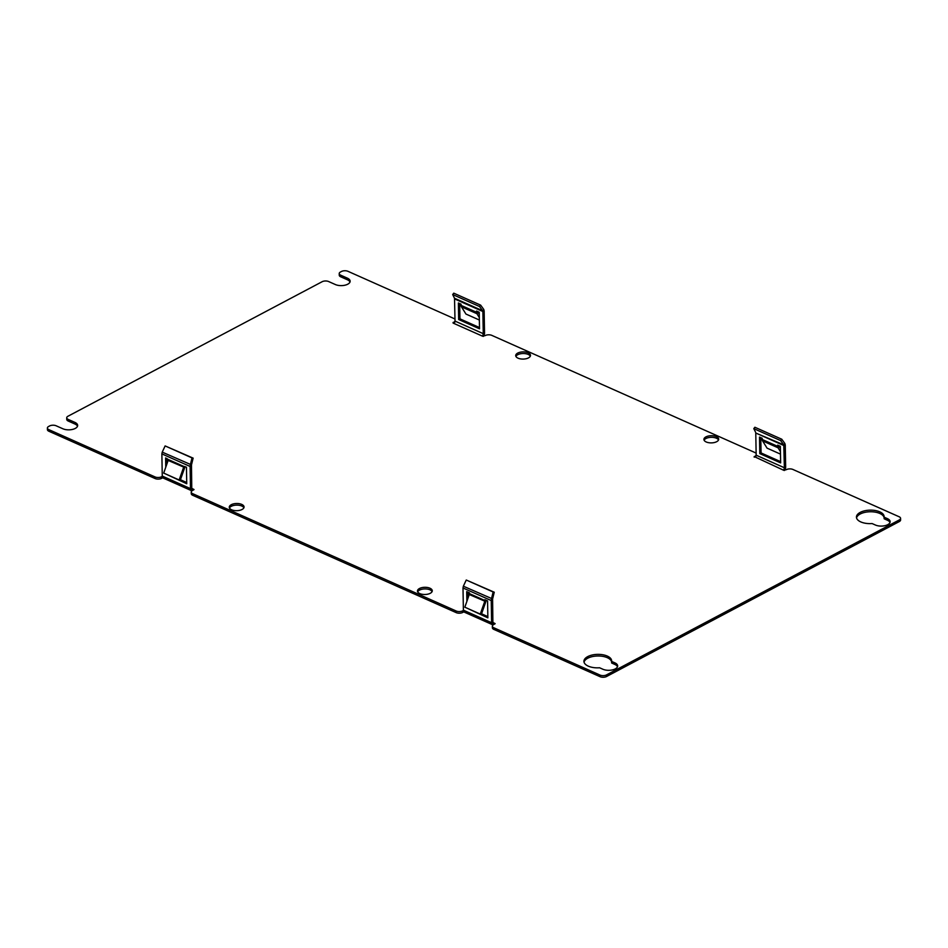 <?xml version="1.0" encoding="UTF-8"?>
<svg xmlns="http://www.w3.org/2000/svg" width="948" height="948" viewBox="0 0 948 948"><rect width="100%" height="100%" fill="white"/><g stroke="black" fill="none" stroke-linecap="round" stroke-linejoin="round"><path stroke-width="1.42" d="M492.936 622.445L495.14 623.618L493.624 624.602A4.622 2.252 -1 0 0 492.368 626.178A4.622 2.252 -1 0 0 493.813 627.777L600.013 675.071A4.622 2.252 -1 0 0 606.542 674.881L899.308 519.931A4.622 2.252 -1 0 0 900.576 518.343A4.622 2.252 -1 0 0 899.119 516.755L792.919 469.461A4.622 2.252 -1 0 0 786.39 469.639L783.818 470.35L783.617 469.687A1.849 1.114 -66 0 0 784.008 469.142L784.908 469.853A3.697 2.24 -66 0 0 785.655 467.091L785.264 444.92L783.996 445.596L755.769 433.023L756.16 455.194A1.849 1.114 -66 0 1 755.781 456.581A1.849 1.114 114 0 1 755.378 457.114L783.889 470.374M191.804 488.35L194.02 489.524L192.503 490.507A4.622 2.252 -1 0 0 191.235 492.095A4.622 2.252 -1 0 0 192.693 493.683L456.178 611.01A4.622 2.252 -1 0 0 462.707 610.832L463.406 610.465M454.993 319.121A4.622 2.252 -1 0 0 454.163 318.611L347.963 271.318A4.622 2.252 -1 0 0 341.434 271.495L340.474 272.005A4.622 2.252 -1 0 0 339.218 273.581A4.622 2.252 -1 0 0 340.676 275.181L347.395 278.167A8.781 4.266 179 0 1 350.144 281.201A8.781 4.266 179 0 1 344.882 285.218A8.781 4.266 179 0 1 335.355 284.542L328.636 281.544A4.622 2.252 -1 0 0 322.107 281.734L67.983 416.231A4.622 2.252 -1 0 0 66.727 417.807A4.622 2.252 -1 0 0 68.173 419.407L74.904 422.393A8.781 4.266 179 0 1 77.653 425.427A8.781 4.266 179 0 1 72.392 429.444A8.781 4.266 179 0 1 62.864 428.769L56.133 425.782A4.622 2.252 -1 0 0 49.604 425.96L48.656 426.458A4.622 2.252 -1 0 0 47.4 428.034A4.622 2.252 -1 0 0 48.846 429.634L155.045 476.927A4.622 2.252 -1 0 0 161.575 476.749L162.274 476.37M453.097 323.078L454.353 321.787A4.622 2.252 -1 0 0 455.028 321.325M453.085 322.45L454.258 323.031A1.849 1.114 114 0 0 454.661 322.486A1.849 1.114 -66 0 0 455.028 321.099L483.267 333.672A1.849 1.114 -66 0 1 482.888 335.059A1.849 1.114 -66 0 1 482.496 335.592L482.769 336.291M756.125 453.203A4.622 2.252 -1 0 0 755.283 452.706L491.799 335.367A4.622 2.252 -1 0 0 485.269 335.556L482.698 336.256L453.12 323.09M754.217 457.161L755.473 455.87A4.622 2.252 -1 0 0 756.149 455.419M754.205 456.545L754.241 457.185M614.908 662.865L611.614 661.396A13.853 6.743 179 0 0 611.65 660.863A13.853 6.743 179 0 0 597.678 654.369A13.853 6.743 179 0 0 583.932 661.349A13.853 6.743 179 0 0 599.574 667.771L602.869 669.229A8.781 4.266 179 0 0 612.396 669.916A8.781 4.266 179 0 0 617.658 665.899A8.781 4.266 179 0 0 614.908 662.865L614.932 664.477L611.65 663.008L611.614 661.396M887.399 518.639A8.781 4.266 179 0 1 890.148 521.673A8.781 4.266 179 0 1 884.887 525.69A8.781 4.266 179 0 1 875.36 525.002L872.065 523.545A13.853 6.743 179 0 1 856.435 517.122A13.853 6.743 179 0 1 870.169 510.143A13.853 6.743 179 0 1 884.14 516.636A13.853 6.743 179 0 1 884.105 517.17L887.399 518.639L887.423 520.251A8.781 4.266 179 0 1 890.006 522.478M419.798 593.578A7.394 3.591 179 0 1 417.476 591.031A7.394 3.591 179 0 1 421.907 587.641A7.394 3.591 179 0 1 429.942 588.21A7.394 3.591 179 0 1 432.264 590.77A7.394 3.591 179 0 1 427.832 594.159A7.394 3.591 179 0 1 419.798 593.578M706.236 441.981A7.394 3.591 179 0 1 703.914 439.422A7.394 3.591 179 0 1 708.346 436.033A7.394 3.591 179 0 1 716.368 436.613A7.394 3.591 179 0 1 718.691 439.161A7.394 3.591 179 0 1 714.259 442.55A7.394 3.591 179 0 1 706.236 441.981M518.035 358.166A7.394 3.591 179 0 1 515.712 355.619A7.394 3.591 179 0 1 520.144 352.229A7.394 3.591 179 0 1 528.166 352.798A7.394 3.591 179 0 1 530.489 355.358A7.394 3.591 179 0 1 526.057 358.747A7.394 3.591 179 0 1 518.035 358.166M231.596 509.775A7.394 3.591 179 0 1 229.274 507.227A7.394 3.591 179 0 1 233.706 503.838A7.394 3.591 179 0 1 241.74 504.407A7.394 3.591 179 0 1 244.063 506.967A7.394 3.591 179 0 1 239.631 510.344A7.394 3.591 179 0 1 231.596 509.775M900.576 518.343L900.6 519.966A4.622 2.252 179 0 1 899.344 521.542L606.566 676.505A4.622 2.252 179 0 1 600.037 676.682L600.013 675.071M340.676 275.181L340.699 276.792A4.622 2.252 179 0 1 339.254 275.193L339.218 273.581M340.699 276.792L347.418 279.779A8.781 4.266 179 0 1 350.002 282.018M68.173 419.407L68.209 421.019A4.622 2.252 179 0 1 66.751 419.419L66.727 417.807M68.209 421.019L74.928 424.017A8.781 4.266 179 0 1 77.511 426.245M162.795 477.733L161.61 478.361A4.622 2.252 179 0 1 155.081 478.539L48.881 431.245A4.622 2.252 179 0 1 47.424 429.657L47.4 428.034M192.693 493.683L192.717 495.294A4.622 2.252 179 0 1 191.271 493.707L191.235 492.095M192.717 495.294L456.201 612.633L456.178 611.01M463.916 611.815L462.731 612.444A4.622 2.252 179 0 1 456.201 612.633M493.813 627.777L493.837 629.389A4.622 2.252 179 0 1 492.391 627.789L492.368 626.178M493.837 629.389L600.037 676.682M856.542 517.928A13.853 6.743 179 0 1 870.489 511.754A13.853 6.743 179 0 1 884.117 517.726M887.423 520.251L884.14 518.781L884.105 517.17M614.932 664.477A8.781 4.266 179 0 1 617.515 666.705M584.051 662.154A13.853 6.743 179 0 1 597.987 655.98A13.853 6.743 179 0 1 611.626 661.953M229.475 508.021A7.394 3.591 179 0 1 234.523 505.296A7.394 3.591 179 0 1 241.764 506.019A7.394 3.591 179 0 1 243.885 507.773M515.913 356.424A7.394 3.591 179 0 1 520.962 353.699A7.394 3.591 179 0 1 528.202 354.422A7.394 3.591 179 0 1 530.323 356.164M704.115 440.228A7.394 3.591 179 0 1 709.163 437.502A7.394 3.591 179 0 1 716.404 438.225A7.394 3.591 179 0 1 718.525 439.979M417.677 591.836A7.394 3.591 179 0 1 422.725 589.111A7.394 3.591 179 0 1 429.965 589.834A7.394 3.591 179 0 1 432.087 591.576M494.856 623.95L493.707 623.132A1.849 1.114 -66 0 1 493.398 623.073A1.849 1.114 -66 0 1 493.304 623.014L492.45 624.649A3.697 2.24 114 0 0 492.652 624.756A3.697 2.24 114 0 0 493.173 624.874M463.359 586.208L466.25 580.022L494.252 592.216L492.605 598.97L463.359 586.208L463.003 587.985L463.382 610.157L491.621 622.729A3.697 2.24 114 0 0 492.45 624.649M463.382 610.157A3.697 2.24 114 0 0 464.212 612.076A3.697 2.24 -66 0 0 464.413 612.183L492.652 624.756M492.605 598.97L492.877 622.054A1.849 1.114 114 0 0 493.304 623.014M487.841 616.603L481.572 613.806M468.122 597.821L468.016 592.192M491.621 622.729L491.23 600.558L463.003 587.985M492.498 599.883L491.23 600.558L491.491 598.745L493.138 591.99L494.252 592.216M466.902 601.293L466.724 591.623L469.414 592.82L469.438 593.626A1.849 1.114 -66 0 1 469.272 594.526L464.828 607.194L480.281 614.079L484.736 601.411A1.849 1.114 114 0 0 484.89 600.511L484.878 599.705L487.568 600.902L487.865 617.847L467.02 608.166M466.25 580.022L493.138 591.99M480.281 614.079L481.394 614.304L485.85 601.636A3.697 2.24 114 0 0 486.146 600.262M193.736 489.855L192.586 489.038A1.849 1.114 -66 0 1 192.278 488.978A1.849 1.114 -66 0 1 192.171 488.931L191.318 490.554A3.697 2.24 114 0 0 191.52 490.673A3.697 2.24 114 0 0 192.053 490.791M162.227 452.125L165.13 445.927L193.131 458.133L191.484 464.876L162.227 452.125L161.871 453.891L162.262 476.062L190.489 488.635A3.697 2.24 114 0 0 191.318 490.554M162.262 476.062A3.697 2.24 114 0 0 163.092 477.993A3.697 2.24 -66 0 0 163.293 478.1L191.52 490.673M191.484 464.876L191.757 487.959A1.849 1.114 114 0 0 192.171 488.931M186.72 482.52L180.44 479.724M166.99 463.726L166.907 458.512M190.489 488.635L190.11 466.463L161.871 453.891M191.377 465.8L190.11 466.463L190.37 464.65L192.017 457.908L193.131 458.133M165.77 467.198L165.616 457.931L168.306 459.531A1.849 1.114 -66 0 1 168.152 460.432L163.696 473.099L179.16 479.984L183.616 467.317A1.849 1.114 114 0 0 183.77 466.416L186.448 467.21L186.744 483.764L165.9 474.083M165.13 445.927L192.017 457.908M179.16 479.984L180.274 480.209L184.73 467.542A3.697 2.24 114 0 0 184.978 466.558M483.267 333.672L482.876 311.513L484.144 310.837L484.535 333.009A3.697 2.24 -66 0 1 483.776 335.77A3.697 2.24 114 0 1 483.385 336.374M454.507 298.241L452.682 294.555L479.57 306.524L482.651 310.766L454.507 298.241L455.028 321.099M479.356 320.021L465.942 314.049L461.463 306.82A3.697 2.24 -66 0 1 461.095 305.386L461.072 304.178L458.382 302.981L458.678 319.523L479.51 328.802L479.226 312.259L476.536 311.051L476.56 312.271A3.697 2.24 114 0 0 476.927 313.705L479.309 317.568M454.649 298.94L482.876 311.513L483.729 309.38L484.144 310.837M452.682 294.555L453.76 293.169L480.648 305.137L483.729 309.38M459.673 303.55L459.946 318.848L479.487 327.558M479.57 306.524L480.648 305.137M477.828 311.631A1.849 1.114 114 0 0 478.005 312.319L479.261 314.333M459.946 318.848L458.678 319.523M784.506 470.457A3.697 2.24 114 0 0 784.908 469.853M756.16 455.194L784.387 467.767A1.849 1.114 -66 0 1 784.008 469.142M785.655 467.091L784.387 467.767L783.771 444.861L784.849 443.474L785.264 444.92M780.477 454.116L767.062 448.143L762.583 440.903A3.697 2.24 -66 0 1 762.216 439.469L762.192 438.26L759.502 437.064L759.798 453.606L780.631 462.885L780.346 446.342L777.656 445.145L777.68 446.354A3.697 2.24 114 0 0 778.047 447.788L780.441 451.651M755.627 432.324L753.802 428.638L780.69 440.619L783.771 444.861L755.769 433.023M753.802 428.638L754.881 427.252L781.768 439.232L784.849 443.474M760.794 437.644L761.066 452.943L780.607 461.64M780.69 440.619L781.768 439.232M778.948 445.726A1.849 1.114 114 0 0 779.126 446.401L780.382 448.428M761.066 452.943L759.798 453.606M606.566 676.505L606.542 674.881M899.344 521.542L899.308 519.931M48.881 431.245L48.846 429.634M155.081 478.539L155.045 476.927M493.707 623.132L493.28 624.803M469.438 593.626L484.89 600.511M462.731 612.444L462.707 610.832M469.272 594.526L485.85 601.636M192.586 489.038L192.16 490.709M168.306 459.531L183.77 466.416M161.61 478.361L161.575 476.749M168.152 460.432L184.73 467.542M74.928 424.017L74.904 422.393M347.418 279.779L347.395 278.167M454.353 321.787L454.365 322.901M476.56 312.271L461.095 305.386M478.005 312.319L476.927 313.705L461.463 306.82M482.888 335.059L483.776 335.77M755.473 455.87L755.497 456.995M777.68 446.354L762.216 439.469M762.583 440.903L778.047 447.788L779.126 446.401"/></g></svg>
